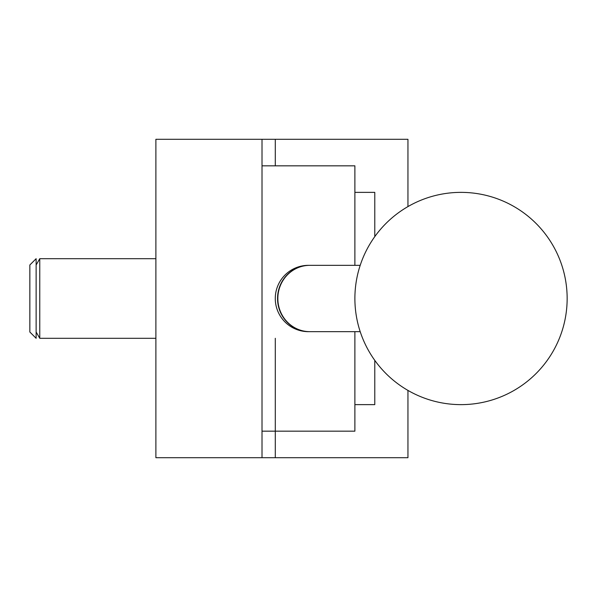 <?xml version="1.0" encoding="UTF-8"?>
<svg xmlns="http://www.w3.org/2000/svg" width="597" height="597" viewBox="0 0 597 597"><rect width="100%" height="100%" fill="white"/><g stroke="black" fill="none" stroke-linecap="round" stroke-linejoin="round"><path stroke-width="0.9" d="M262.016 457.698L155.884 457.698L155.884 139.302L262.016 139.302L262.016 457.698L407.952 457.698L407.952 390.416M309.724 331.663A33.163 32.037 -90 0 1 309.574 331.663L309.724 331.663A33.163 32.037 -90 0 1 277.844 298.5A33.163 32.037 -90 0 1 309.724 265.337L309.589 265.337A33.163 32.037 90 0 0 309.574 265.337L308.448 265.337A33.163 33.163 0 0 0 275.277 298.5A33.163 33.163 0 0 0 309.015 331.663M360.2 331.663L309.582 331.663A33.163 32.037 90 0 0 309.582 331.663A33.163 32.037 -90 0 1 277.538 298.5A33.163 32.037 -90 0 1 309.574 265.337A33.163 32.037 -90 0 1 309.724 265.337M354.887 265.337L354.887 165.832L262.016 165.832M374.782 236.628L374.782 192.368L354.887 192.368M308.448 265.337A33.163 33.163 0 0 1 309.015 265.337M354.887 404.632L374.782 404.632L374.782 360.372M262.016 431.168L354.887 431.168L354.887 331.663M407.952 206.584L407.952 139.302L275.284 139.302L275.284 165.832M275.284 338.298L275.284 457.698M275.284 139.302L262.016 139.302M36.133 264.986L39.76 258.702L39.76 338.298L155.884 338.298M29.85 298.5L29.85 332.022L36.133 338.298L36.133 258.702L29.85 264.978L29.85 298.5M309.574 331.663L308.44 331.663M354.887 298.5A106.132 106.132 0 0 0 461.018 404.632A106.132 106.132 0 0 0 567.15 298.5A106.132 106.132 0 0 0 461.018 192.368A106.132 106.132 0 0 0 354.887 298.5M360.2 265.337L309.582 265.337M36.133 332.014L39.76 338.298M155.884 258.702L39.76 258.702"/></g></svg>

